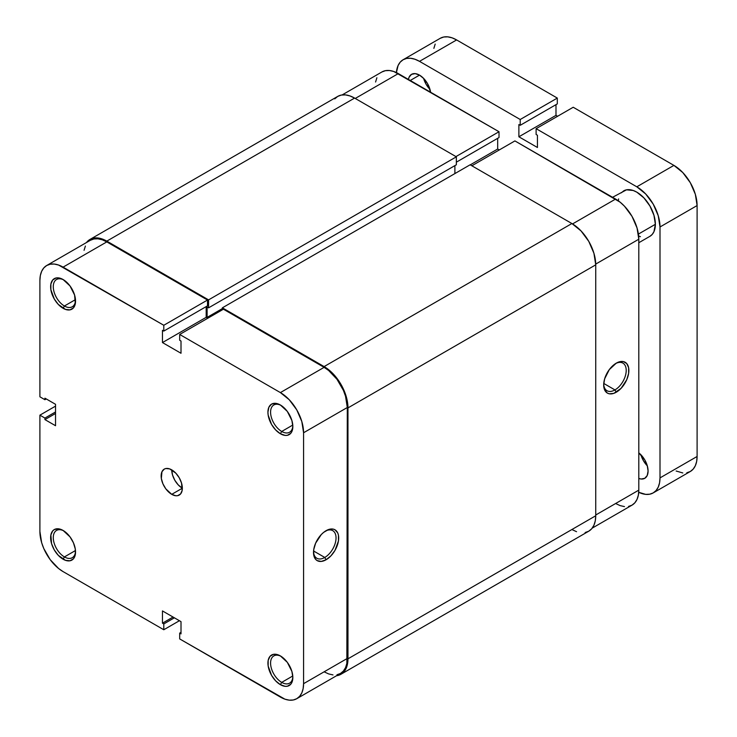 <?xml version="1.0" encoding="UTF-8"?>
<svg xmlns="http://www.w3.org/2000/svg" width="737" height="737" viewBox="0 0 737 737"><rect width="100%" height="100%" fill="white"/><g stroke="black" fill="none" stroke-linecap="round" stroke-linejoin="round"><path stroke-width="1.11" d="M281.064 405.405A15.744 9.084 -120 0 0 270.59 412.554A15.744 9.084 -120 0 0 281.709 431.458L280.382 433.752A17.614 10.171 60 0 1 267.927 412.176A17.614 10.171 60 0 1 280.382 404.991L275.62 403.332L271.575 404.116L268.876 407.22L267.927 412.176L268.167 415.124L271.575 424.457L275.62 429.901L280.382 433.752L285.155 435.41L287.31 435.327L290.747 433.338L291.898 431.513L292.838 426.557L291.898 420.514L287.31 411.403L280.382 404.991A17.614 10.171 60 0 1 292.838 426.557A17.614 10.171 60 0 1 280.382 433.752L281.709 431.458A15.744 9.084 60 0 1 271.428 417.584A15.744 9.084 60 0 1 273.842 404.972A15.744 9.084 60 0 1 281.064 405.405M281.064 656.326A15.744 9.084 -120 0 0 270.59 663.475A15.744 9.084 -120 0 0 281.709 682.379L280.382 684.673A17.614 10.171 60 0 1 267.927 663.097A17.614 10.171 60 0 1 280.382 655.912L277.96 654.778L273.464 654.336L270.028 656.317L268.167 660.435L268.167 666.045L271.575 675.378L275.62 680.822L280.382 684.673L285.155 686.331L287.31 686.239L290.747 684.258L291.898 682.434L292.838 677.478L291.898 671.425L287.31 662.323L280.382 655.912A17.614 10.171 60 0 1 292.838 677.478A17.614 10.171 60 0 1 280.382 684.673L281.709 682.379A15.744 9.084 60 0 1 271.428 668.505A15.744 9.084 60 0 1 273.842 655.893A15.744 9.084 60 0 1 281.064 656.326M63.769 279.94A15.744 9.084 -120 0 0 53.285 287.098A15.744 9.084 -120 0 0 64.414 306.002L63.087 308.296A17.614 10.171 60 0 1 50.632 286.721A17.614 10.171 60 0 1 63.087 279.526L60.655 278.402L56.169 277.96L52.732 279.94L50.871 284.049L50.871 289.669L54.28 299.001L58.315 304.445L65.51 309.42L70.006 309.862L73.442 307.882L75.303 303.773L74.594 295.049L70.006 285.947L63.087 279.526A17.614 10.171 60 0 1 75.543 301.101A17.614 10.171 60 0 1 63.087 308.296L64.414 306.002A15.744 9.084 60 0 1 54.123 292.128A15.744 9.084 60 0 1 56.537 279.516A15.744 9.084 60 0 1 63.769 279.94M63.769 530.861A15.744 9.084 -120 0 0 53.285 538.019A15.744 9.084 -120 0 0 64.414 556.923L63.087 559.217A17.614 10.171 60 0 1 50.632 537.642A17.614 10.171 60 0 1 63.087 530.447L58.315 528.788L54.28 529.581L52.732 530.861L50.871 534.97L51.581 543.694L54.28 549.913L58.315 555.366L65.51 560.341L70.006 560.783L73.442 558.803L74.594 556.979L75.303 554.694L75.303 549.074L73.442 542.819L70.006 536.868L63.087 530.447A17.614 10.171 60 0 1 75.543 552.022A17.614 10.171 60 0 1 63.087 559.217L64.414 556.923A15.744 9.084 60 0 1 54.123 543.049A15.744 9.084 60 0 1 56.537 530.437A15.744 9.084 60 0 1 63.769 530.861M324.777 557.448A15.928 9.194 120 0 0 336.035 538.323A15.928 9.194 120 0 0 325.422 531.091A15.928 9.194 -60 0 1 332.737 530.649A15.928 9.194 -60 0 1 335.178 543.418A15.928 9.194 -60 0 1 324.777 557.448L313.575 550.99L324.777 557.448A15.928 9.194 -60 0 1 316.809 558.241A15.928 9.194 -60 0 1 313.529 551.681A15.928 9.194 120 0 0 324.777 557.448L326.104 559.752L324.777 557.448M326.104 530.677A17.799 10.281 -60 0 1 338.688 537.946A17.799 10.281 -60 0 1 326.104 559.752L330.913 555.864L335.003 550.355L338.449 540.921L338.449 535.246L337.73 532.934L335.003 529.792L333.096 529.092L328.555 529.534L323.644 532.372L321.286 534.565L315.629 543.178L313.75 549.507L313.75 555.173L315.629 559.328L317.196 560.627L321.286 561.419L326.104 559.752A17.799 10.281 -60 0 1 313.511 552.483A17.799 10.281 -60 0 1 326.095 530.677A17.799 10.281 -60 0 1 326.104 530.677M75.478 299.609L64.414 306.002L75.478 299.609M75.478 550.53L64.414 556.923L75.478 550.53M292.773 675.986L281.709 682.379L292.773 675.986M292.773 425.065L281.709 431.458L292.773 425.065M171.739 494.343A14.989 8.651 60 0 1 161.947 481.132A14.989 8.651 60 0 1 164.24 469.119A14.989 8.651 60 0 1 171.739 469.865A14.989 8.651 -120 0 0 182.334 488.216L171.739 494.343L182.334 488.216L178.28 484.946L174.844 480.312L172.541 475.015L171.739 469.865A14.989 8.651 60 0 1 181.532 483.067A14.989 8.651 60 0 1 179.229 495.08A14.989 8.651 60 0 1 171.739 494.343L175.793 495.752L177.626 495.679L180.547 493.993L182.131 490.492L181.532 483.067L179.229 477.769L175.793 473.136L169.667 468.898L165.843 468.52L164.24 469.119L161.947 471.763L161.339 478.488L162.923 483.813L165.843 488.88L171.739 494.343M46.689 265.513A32.797 18.932 60 0 0 39.899 280.521L39.899 396.801L44.929 399.712L46.256 398.947L44.929 399.712L44.929 398.183L55.533 404.3L55.533 425.719L44.929 419.602L44.929 418.072L39.899 415.161L39.899 531.441A32.797 18.932 60 0 0 63.087 571.608L163.789 629.748L163.789 623.935L174.383 617.809L163.789 623.935L162.462 623.17L162.462 610.927L181.007 621.641L181.007 633.875L179.69 633.111L179.69 638.924L179.69 633.111L181.007 633.875L181.007 621.641L162.462 610.927L162.462 623.17L163.789 623.935L163.789 629.748L63.087 571.608L58.564 568.485L50.199 559.659L43.805 548.577L41.659 542.708L39.899 531.441L39.899 415.161L55.533 406.133L39.899 415.161L44.929 418.072L44.929 419.602L55.533 425.719L55.533 404.3L44.929 398.183L44.929 399.712L39.899 396.801L39.899 280.521L40.342 275.555L41.659 271.299L43.805 267.909L46.689 265.513L50.199 264.214L54.216 264.049L58.564 265.044L163.789 325.275L207.512 300.033L106.81 241.893L63.087 267.135L163.789 325.275L163.789 331.088L162.462 330.323L162.462 342.567L181.007 353.272L181.007 341.038L179.69 340.273L179.69 334.46L280.382 392.591L289.263 399.758L296.781 409.901L301.811 421.49L303.57 432.757L303.57 683.678L303.128 688.644L301.811 692.909L299.664 696.299L296.781 698.685L293.271 699.993L289.263 700.15L284.906 699.164L179.69 638.924L280.382 697.064A32.797 18.932 60 0 0 296.781 698.685L340.512 673.443L343.396 671.048L345.533 667.658L346.851 663.401L347.302 407.515L345.533 396.248L343.396 390.38L336.993 379.297L328.638 370.481L324.114 367.348L223.412 309.208L179.69 334.46L280.382 392.591L324.114 367.348L223.412 309.208L179.69 334.46L179.69 340.273L181.007 341.038L181.007 353.272L162.462 342.567L162.462 330.323L163.789 331.088L207.512 305.846L207.512 300.033L106.81 241.893L102.286 239.792L97.938 238.806L93.931 238.963L90.411 240.271A32.797 18.932 -120 0 1 106.81 241.893L63.087 267.135A32.797 18.932 60 0 0 46.689 265.513L90.411 240.271M324.114 671.822L328.638 673.922L332.986 674.908M336.993 674.742L340.512 673.443A32.797 18.932 -120 0 0 347.302 658.436L303.57 683.678L303.57 432.757L347.302 407.515L347.302 658.436L303.57 683.678A32.797 18.932 60 0 1 296.781 698.685M207.779 318.237L206.185 317.325L206.185 306.61L206.185 317.325L162.462 342.567L206.185 317.325L207.779 318.237M85.391 246.057L84.064 250.313M163.789 629.748L179.423 620.72L163.789 629.748M303.57 432.757L347.302 407.515A32.797 18.932 -120 0 0 324.114 367.348L280.382 392.591A32.797 18.932 60 0 1 303.57 432.757M207.512 300.033L207.512 305.846L163.789 331.088L163.789 325.275L207.512 300.033M179.69 633.111L181.007 632.346L179.69 633.111M162.462 623.17L173.057 617.044L162.462 623.17M44.929 419.602L55.533 413.485L44.929 419.602M44.929 418.072L55.533 411.955L44.929 418.072M292.819 425.765A15.744 9.084 60 0 1 289.586 432.232A15.744 9.084 60 0 1 281.709 431.458A15.744 9.084 -120 0 0 292.819 425.765M292.819 676.686A15.744 9.084 60 0 1 289.586 683.153A15.744 9.084 60 0 1 281.709 682.379A15.744 9.084 -120 0 0 292.819 676.686M75.524 551.221A15.744 9.084 60 0 1 72.281 557.697A15.744 9.084 60 0 1 64.414 556.923A15.744 9.084 -120 0 0 75.524 551.23M75.524 300.3A15.744 9.084 60 0 1 72.281 306.776A15.744 9.084 60 0 1 64.414 306.002A15.744 9.084 -120 0 0 75.524 300.309M571.894 223.532L470.132 164.784L222.353 307.836L222.353 309.826L222.353 307.836L470.132 164.784L571.894 223.532L324.114 366.584L222.353 307.836L324.114 366.584A33.727 19.475 60 0 1 347.965 407.893L346.15 396.303L340.973 384.392L333.244 373.954L324.114 366.584L571.894 223.532L581.014 230.902L588.752 241.34L593.921 253.252L595.736 264.841A33.727 19.475 -120 0 0 571.894 223.532M454.895 173.582L454.895 165.622L454.895 173.582M89.942 239.461L86.469 242.547A33.727 19.475 60 0 1 89.942 239.461L337.721 96.4A33.727 19.475 -120 0 1 354.589 98.076L106.81 241.128L102.157 238.972L97.68 237.95L93.562 238.115L89.942 239.461A33.727 19.475 60 0 1 106.81 241.128L208.571 299.876L456.35 156.824L208.571 299.876L208.571 307.836L456.35 164.784L208.571 307.836L207.115 306.997L207.115 317.398L222.353 308.6L207.115 317.398L208.175 318.006L207.115 317.398L207.115 306.997L208.571 307.836L208.571 299.876L106.81 241.128L354.589 98.076L456.35 156.824L456.35 164.784L456.35 156.824L354.589 98.076L349.937 95.921L345.46 94.898L341.332 95.064L337.721 96.4L334.755 98.869M571.894 529.534L576.546 531.69M585.141 532.538L588.752 531.202L591.719 528.742L593.921 525.251L595.284 520.875L595.736 515.762L595.736 264.841L595.736 515.762L347.965 658.814L347.965 407.893L595.736 264.841L347.965 407.893L347.965 658.814A33.727 19.475 60 0 1 340.973 674.254L343.939 671.794L346.15 668.302L347.505 663.926L347.965 658.814L595.736 515.762A33.727 19.475 -120 0 1 588.752 531.202L340.973 674.254A33.727 19.475 60 0 1 336.56 675.728L340.973 674.254M603.704 384.152A15.928 9.194 120 0 0 614.953 389.919L616.279 392.213A17.799 10.281 -60 0 1 603.686 384.944A17.799 10.281 -60 0 1 616.279 363.148L609.287 369.633L604.644 378.827L603.686 384.944L604.644 389.956L607.38 393.097L609.287 393.807L613.82 393.355L621.098 388.325L626.745 379.712L628.624 373.392L628.624 367.717L626.745 363.562L623.272 361.554L618.73 362.005L616.279 363.148A17.799 10.281 -60 0 1 628.864 370.416A17.799 10.281 -60 0 1 616.279 392.213L614.953 389.919A15.928 9.194 -60 0 1 606.984 390.711A15.928 9.194 -60 0 1 603.704 384.152M603.75 383.452L614.953 389.919L603.75 383.452M615.616 199.054L572.548 223.919L615.616 199.054L514.914 140.914L620.139 202.178L624.488 206.213L632.014 216.365L637.035 227.954L638.804 239.212L638.804 490.133L638.804 239.212A32.797 18.932 -120 0 0 615.616 199.054M471.855 165.779L514.914 140.914L471.855 165.779M615.616 503.518L620.139 505.619L624.488 506.605M628.495 506.448L632.014 505.149L634.898 502.754L637.035 499.364L638.353 495.098L638.804 490.133L595.736 514.997L638.804 490.133A32.797 18.932 -120 0 1 632.014 505.149L592.235 528.116M499.281 149.943L497.687 149.021L497.687 138.316L497.687 149.021L470.261 164.858L497.687 149.021L499.281 149.943M381.913 71.968A32.797 18.932 -120 0 1 398.312 73.599L355.252 98.454L398.312 73.599L499.013 131.73L499.013 137.552L456.35 162.177L499.013 137.552L499.013 131.73L393.788 71.498L389.44 70.512L385.433 70.669L381.913 71.968L342.143 94.935M376.893 77.754L375.575 82.019M595.726 264.086L638.804 239.212L595.726 264.086M499.013 131.73L455.954 156.594L499.013 131.73M615.598 363.562A15.928 9.194 -60 0 1 622.912 363.12A15.928 9.194 -60 0 1 625.354 375.888A15.928 9.194 -60 0 1 614.953 389.919A15.928 9.194 120 0 0 626.21 370.785A15.928 9.194 120 0 0 615.598 363.562M612.567 197.295L626.505 189.824L633.194 190.487L636.814 192.164L643.917 197.894L649.933 206.019L653.949 215.287L655.368 224.297A26.237 15.145 -120 0 1 649.933 236.31L652.236 234.394L653.949 231.676L655.368 224.297L638.408 234.09L655.368 224.297A26.237 15.145 -120 0 0 643.917 197.894A26.237 15.145 -120 0 0 623.695 190.865L621.392 192.781M423.591 78.362A15.928 9.194 -120 0 0 430.012 89.481L426.124 84.313L423.591 78.362M410.242 80.48L419.51 75.128L415.207 73.626L411.55 74.336L409.109 77.145L408.427 79.43A15.928 9.194 60 0 1 411.55 74.336A15.928 9.194 60 0 1 422.881 77.671A15.928 9.194 60 0 1 430.601 92.236L427.478 83.53L423.821 78.601L419.51 75.128L410.242 80.48M648.081 471.007A15.928 9.194 60 0 1 644.783 478.304A15.928 9.194 60 0 1 638.804 478.46L641.126 479.013L644.783 478.304L647.224 475.494L648.081 471.007L647.224 465.535L644.783 459.906L638.804 452.859A15.928 9.194 60 0 1 648.081 471.007M640.895 454.738A15.928 9.194 -120 0 0 647.316 465.867L643.429 460.689L640.895 454.738M653.212 492.906A32.797 18.932 60 0 0 660.002 477.898L697.101 456.479L696.658 461.445L695.341 465.701L693.195 469.091L690.311 471.487A32.797 18.932 -120 0 0 697.101 456.479L697.101 205.559L660.002 226.978A32.797 18.932 60 0 0 636.814 186.811L673.913 165.392L682.784 172.55L690.311 182.702L695.341 194.292L697.101 205.559L697.101 456.479L660.002 477.898L660.002 226.978L697.101 205.559A32.797 18.932 -120 0 0 673.913 165.392L573.211 107.252L536.112 128.671L573.211 107.252L673.913 165.392L636.814 186.811L536.112 128.671L536.112 134.484L537.439 135.249L537.439 147.492L518.885 136.787L555.993 115.359L555.993 104.654L555.993 115.359L518.885 136.787L518.885 124.544L520.211 125.308L557.31 103.889L557.31 98.076L557.31 103.889L520.211 125.308L520.211 119.495L557.31 98.076L456.618 39.936A32.797 18.932 -120 0 0 440.219 38.315L443.729 37.007L447.737 36.85L452.094 37.836L456.618 39.936L419.51 61.355L456.618 39.936L557.31 98.076L520.211 119.495L419.51 61.355A32.797 18.932 60 0 0 403.121 59.734A32.797 18.932 60 0 0 396.405 72.585L398.091 65.519L400.237 62.12L403.121 59.734L406.631 58.426L410.638 58.269L414.986 59.255L419.51 61.355L520.211 119.495L520.211 125.308L518.885 124.544L518.885 136.787L537.439 147.492L537.439 135.249L536.112 134.484L536.112 128.671L636.814 186.811L645.686 193.978L653.212 204.121L658.242 215.711L660.002 226.978L660.002 477.898L659.56 482.864L658.242 487.12L656.096 490.51L653.212 492.906L649.693 494.205L645.686 494.37L638.721 492.298A32.797 18.932 60 0 0 653.212 492.906L690.311 471.487L686.801 472.786M618.619 198.907L618.352 200.823M638.638 235.96L640.435 236.688M555.993 115.359L557.577 116.28L555.993 115.359M682.784 472.951L676.133 471.017M433.872 48.356L435.189 44.091M403.121 59.734L440.219 38.315M649.933 236.31L638.804 242.731"/></g></svg>
